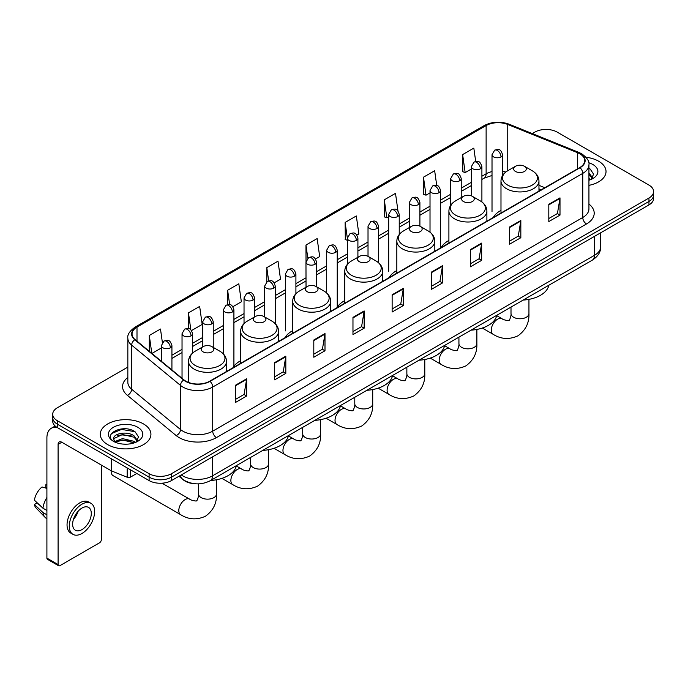<?xml version="1.0" encoding="UTF-8"?>
<svg xmlns="http://www.w3.org/2000/svg" width="688" height="688" viewBox="0 0 688 688"><rect width="100%" height="100%" fill="white"/><g stroke="black" fill="none" stroke-linecap="round" stroke-linejoin="round"><path stroke-width="1.03" d="M240.611 360.753A27.959 16.142 0 0 0 232.897 367.813M292.684 330.687A27.959 16.142 0 0 0 284.97 337.748M344.757 300.622A27.959 16.142 0 0 0 337.043 307.682M396.83 270.556A27.959 16.142 0 0 0 389.124 277.617M448.903 240.49A27.959 16.142 0 0 0 441.197 247.551M500.984 210.425A27.959 16.142 0 0 0 493.27 217.485M541.112 189.862L538.962 188.994M195.203 483.767A15.824 9.133 180 0 1 183.343 479.897L178.949 476.277M127.839 367.091L57.345 407.786A15.824 9.133 0 0 0 52.709 414.245L52.709 421.142A15.824 9.133 0 0 0 57.345 427.601L149.107 480.577A15.824 9.133 0 0 0 171.493 480.577L648.965 204.912A15.824 9.133 0 0 0 653.6 198.454L653.6 195.005A15.824 9.133 0 0 1 648.965 201.464A15.824 9.133 0 0 0 653.6 195.005L653.6 191.565A15.824 9.133 0 0 0 648.965 185.098L557.203 132.122A15.824 9.133 0 0 0 534.817 132.122L532.288 133.575M52.709 414.245A15.824 9.133 0 0 0 57.345 420.712L149.107 473.688A15.824 9.133 0 0 0 171.493 473.688L171.493 477.137L648.965 201.464L171.493 477.137A15.824 9.133 0 0 1 149.107 477.137A15.824 9.133 0 0 0 171.493 477.137L171.493 480.577M57.345 420.712L57.345 424.152L149.107 477.137L57.345 424.152A15.824 9.133 0 0 1 52.709 417.693A15.824 9.133 0 0 0 57.345 424.152L57.345 427.601M598.603 161.198A25.318 14.62 0 0 0 585.961 157.234A25.318 14.62 0 0 1 598.603 161.198A25.318 14.62 0 0 1 606.025 171.536A25.318 14.62 0 0 0 598.603 161.198M143.517 423.937A25.318 14.62 0 0 0 115.919 420.772A25.318 14.62 0 0 0 100.285 434.274A25.318 14.62 0 0 0 107.706 444.611A25.318 14.62 0 0 0 135.304 447.785A25.318 14.62 0 0 0 150.93 434.274A25.318 14.62 0 0 0 143.517 423.937A25.318 14.62 0 0 0 115.919 420.772A25.318 14.62 0 0 0 100.285 434.274A25.318 14.62 0 0 0 107.706 444.611A25.318 14.62 0 0 0 135.304 447.785A25.318 14.62 0 0 0 150.93 434.274A25.318 14.62 0 0 0 143.517 423.937M579.769 153.768A16.882 9.744 180 0 1 584.714 160.657A16.882 9.744 180 0 1 579.769 167.545L209.728 381.186A16.882 9.744 180 0 1 183.963 379.888L135.106 339.605A16.882 9.744 180 0 1 132.053 334.015A16.882 9.744 180 0 1 136.998 327.127L486.124 125.56A16.882 9.744 180 0 1 507.744 124.468L577.516 152.676A16.882 9.744 180 0 1 579.769 153.768M580.07 153.587A17.303 9.993 0 0 0 577.757 152.469L507.985 124.27A17.303 9.993 0 0 0 485.831 125.388L136.706 326.955A17.303 9.993 0 0 0 134.762 339.743L183.619 380.025A17.303 9.993 0 0 0 210.029 381.358L580.07 167.717A17.303 9.993 0 0 0 580.07 153.587M235.468 385.237L235.468 402.471L246.657 396.004L246.657 378.778L235.468 385.237M235.468 399.41L244.085 394.43L246.614 379.346A4.223 2.434 -120 0 0 246.657 378.778M244.008 394.482L246.657 396.004M274.632 362.628L274.632 379.853L285.821 373.395L285.821 356.16L274.632 362.628M274.632 376.8L283.25 371.821L285.778 356.737A4.223 2.434 -120 0 0 285.821 356.16M283.181 371.864L285.821 373.395M313.805 340.01L313.805 357.244L324.994 350.777L324.994 333.551L313.805 340.01M313.805 354.182L322.423 349.212L324.951 334.119A4.223 2.434 -120 0 0 324.994 333.551M322.345 349.255L324.994 350.777M352.97 317.4L352.97 334.626L364.158 328.167L364.158 310.942L352.97 317.4M352.97 331.573L361.587 326.594L364.115 311.509A4.223 2.434 -120 0 0 364.158 310.942M361.51 326.637L364.158 328.167M548.809 204.336L548.809 221.562L559.998 215.103L559.998 197.869L548.809 204.336M548.809 218.509L557.426 213.529L559.955 198.445A4.223 2.434 -120 0 0 559.998 197.869M557.349 213.572L559.998 215.103M509.636 226.945L509.636 244.171L520.833 237.713L520.833 220.487L509.636 226.945M509.636 241.118L518.262 236.139L520.782 221.054A4.223 2.434 -120 0 0 520.833 220.487M518.184 236.182L520.833 237.713M470.472 249.555L470.472 266.789L481.66 260.331L481.66 243.096L470.472 249.555M470.472 263.728L479.089 258.757L481.617 243.672A4.223 2.434 -120 0 0 481.66 243.096M479.011 258.8L481.66 260.331M431.307 272.173L431.307 289.399L442.496 282.94L442.496 265.714L431.307 272.173M431.307 286.346L439.924 281.366L442.453 266.282A4.223 2.434 -120 0 0 442.496 265.714M439.847 281.409L442.496 282.94M392.134 294.782L392.134 312.017L403.331 305.549L403.331 288.324L392.134 294.782M392.134 308.955L400.76 303.984L403.28 288.9A4.223 2.434 -120 0 0 403.331 288.324M400.683 304.027L403.331 305.549M588.937 185.356A25.318 14.62 0 0 0 606.025 171.536A25.318 14.62 0 0 1 588.937 185.356M171.493 473.688L648.965 198.024A15.824 9.133 0 0 0 653.6 191.565M232.879 306.693L241.35 301.8L238.822 283.8L227.633 290.259L227.633 304.664M191.548 330.558L202.186 324.418L199.658 306.418L188.469 312.877L188.469 328.554M162.385 342.521L160.485 329.027L149.296 335.486L149.296 351.301M356.874 235.107L358.852 233.963L356.324 215.963L345.135 222.422L345.316 239.544M397.965 210.949L395.497 193.345L384.3 199.812L384.48 216.935M436.725 185.45L434.661 170.736L423.473 177.194L423.653 194.326M475.7 161.474L473.826 148.118L462.637 154.585L462.818 171.708M274.211 282.837L280.515 279.19L277.995 261.191L266.798 267.649L266.798 281.762M315.543 258.972L319.688 256.581L317.159 238.573L305.971 245.04L306.031 262.231M306.031 287.214L305.971 262.094M305.971 245.04L307.811 258.163M347.354 240.31L345.135 239.484M345.135 222.422L347.354 238.263A5.272 3.044 0 0 0 348.902 240.404A5.272 3.044 0 0 0 356.367 240.404A5.272 3.044 0 0 0 357.906 238.254C355.765 231.486 353.684 232.836 349.994 233.679A5.272 3.044 60 0 1 352.634 233.946A5.272 3.044 -120 0 1 356.367 240.404M384.3 199.812L386.828 217.812L388.686 216.737M386.828 217.812L384.3 216.866M423.473 177.194L426.001 195.194L430.017 192.872M426.001 195.194L423.473 194.257M462.637 154.585L465.165 172.585L471.349 169.016M465.165 172.585L462.637 171.639M266.798 267.649L268.655 280.867M227.633 290.259L229.654 304.664M188.469 312.877L190.834 329.776M151.893 353.451L161.37 347.982M149.296 335.486L151.807 353.374M588.937 178.433L590.528 179.68M588.937 179.8L589.384 180.101M588.937 172.963L592.557 177.822M588.937 174.331L592.282 178.183M588.937 180.247A17.2 9.933 0 0 0 592.858 178.553A17.2 9.933 0 0 0 592.858 164.509A17.2 9.933 0 0 0 588.739 162.755M590.932 179.516L593.624 174.227L590.218 169.085M588.937 168.448L589.986 168.93M515.493 171.45A6.33 3.655 0 0 0 524.445 171.45A6.33 3.655 0 0 0 524.445 166.272L532.306 170.813A17.449 10.071 0 0 1 532.306 185.063A17.449 10.071 0 0 1 507.632 185.063A17.449 10.071 0 0 1 507.632 170.813C503.341 173.367 501.122 176.756 500.984 180.987A18.989 10.965 0 0 0 506.54 188.736A18.989 10.965 0 0 0 527.24 191.109A18.989 10.965 0 0 0 538.962 180.987C538.824 176.756 536.606 173.367 532.306 170.813L524.445 166.272A6.33 3.655 0 0 0 515.493 166.272A6.33 3.655 0 0 0 515.493 171.45M523.121 300.088A29.016 16.753 0 0 0 548.818 285.253M463.42 201.507A6.33 3.655 0 0 0 472.372 201.507A6.33 3.655 0 0 0 472.372 196.338L480.233 200.879A17.449 10.071 0 0 1 480.233 215.12A17.449 10.071 0 0 1 455.559 215.12A17.449 10.071 0 0 1 455.559 200.879C451.268 203.433 449.049 206.821 448.903 211.044A18.989 10.965 0 0 0 454.467 218.801A18.989 10.965 0 0 0 475.167 221.175A18.989 10.965 0 0 0 486.889 211.044C486.751 206.821 484.533 203.433 480.233 200.879L472.372 196.338A6.33 3.655 0 0 0 463.42 196.338A6.33 3.655 0 0 0 463.42 201.507M471.048 330.154A29.016 16.753 0 0 0 496.745 315.319M411.347 231.572A6.33 3.655 0 0 0 420.299 231.572A6.33 3.655 0 0 0 420.299 226.404L428.16 230.944A17.449 10.071 0 0 1 428.16 245.186A17.449 10.071 0 0 1 403.486 245.186A17.449 10.071 0 0 1 403.486 230.944C399.195 233.499 396.976 236.887 396.83 241.11A18.989 10.965 0 0 0 402.394 248.867A18.989 10.965 0 0 0 423.094 251.24A18.989 10.965 0 0 0 434.816 241.11C434.678 236.887 432.46 233.499 428.16 230.944L420.299 226.404A6.33 3.655 0 0 0 411.347 226.404A6.33 3.655 0 0 0 411.347 231.572M418.975 360.22A29.016 16.753 0 0 0 444.663 345.385M359.274 261.638A6.33 3.655 0 0 0 368.226 261.638A6.33 3.655 0 0 0 368.226 256.469L376.087 261.01A17.449 10.071 0 0 1 376.087 275.252A17.449 10.071 0 0 1 351.413 275.252A17.449 10.071 0 0 1 351.413 261.01C347.113 263.564 344.894 266.953 344.757 271.175A18.989 10.965 0 0 0 350.321 278.932A18.989 10.965 0 0 0 371.021 281.306A18.989 10.965 0 0 0 382.743 271.175C382.597 266.953 380.387 263.564 376.087 261.01L368.226 256.469A6.33 3.655 0 0 0 359.274 256.469A6.33 3.655 0 0 0 359.274 261.638M366.902 390.285A29.016 16.753 0 0 0 392.59 375.45M307.201 291.703A6.33 3.655 0 0 0 316.153 291.703A6.33 3.655 0 0 0 316.153 286.535L324.014 291.076A17.449 10.071 0 0 1 324.014 305.317A17.449 10.071 0 0 1 299.34 305.317A17.449 10.071 0 0 1 299.34 291.076C295.04 293.63 292.821 297.018 292.684 301.241A18.989 10.965 0 0 0 298.248 308.998A18.989 10.965 0 0 0 318.94 311.372A18.989 10.965 0 0 0 330.67 301.241C330.524 297.018 328.305 293.63 324.014 291.076L316.153 286.535A6.33 3.655 0 0 0 307.201 286.535A6.33 3.655 0 0 0 307.201 291.703M314.829 420.351A29.016 16.753 0 0 0 340.517 405.516M255.128 321.769A6.33 3.655 0 0 0 264.08 321.769A6.33 3.655 0 0 0 264.08 316.6L271.941 321.141A17.449 10.071 0 0 1 271.941 335.383A17.449 10.071 0 0 1 247.267 335.383A17.449 10.071 0 0 1 247.267 321.141C242.967 323.687 240.748 327.084 240.611 331.306A18.989 10.965 0 0 0 246.175 339.064A18.989 10.965 0 0 0 266.867 341.437A18.989 10.965 0 0 0 278.588 331.306C278.451 327.084 276.232 323.687 271.941 321.141L264.08 316.6A6.33 3.655 0 0 0 255.128 316.6A6.33 3.655 0 0 0 255.128 321.769M262.747 450.416A29.016 16.753 0 0 0 288.444 435.581M111.138 471.495L111.138 470.712A8.97 5.177 120 0 0 111.138 471.495A8.97 5.177 120 0 0 112.995 475.597L180.66 514.667A8.97 5.177 -60 0 1 179.284 507.477A8.97 5.177 -60 0 1 185.141 499.574A8.97 5.177 -60 0 1 189.63 499.135C190.653 500.357 197.447 501.586 196.484 500.701C196.777 501.973 199.107 495.472 198.557 493.975A8.97 5.177 180 0 0 201.188 497.639A8.97 5.177 180 0 0 213.865 497.639A8.97 5.177 180 0 0 216.496 493.975C216.875 503.255 213.194 510.677 205.454 516.232C196.777 520.162 188.512 519.638 180.66 514.667M203.046 351.835A6.33 3.655 0 0 0 211.999 351.835A6.33 3.655 0 0 0 211.999 346.666L219.859 351.207A17.449 10.071 0 0 1 219.859 365.448A17.449 10.071 0 0 1 195.194 365.448A17.449 10.071 0 0 1 195.194 351.207C190.894 353.752 188.675 357.141 188.538 361.372A18.989 10.965 0 0 0 194.093 369.121A18.989 10.965 0 0 0 214.794 371.503A18.989 10.965 0 0 0 226.515 361.372C226.378 357.141 224.159 353.752 219.859 351.207L211.999 346.666A6.33 3.655 0 0 0 203.046 346.666A6.33 3.655 0 0 0 203.046 351.835M210.674 480.482A29.016 16.753 0 0 0 236.371 465.647M130.548 469.861L130.548 477.085L136.8 473.473M57.164 427.497A21.104 12.186 -120 0 0 51.273 428.28A21.104 12.186 -120 0 0 46.904 437.938L46.904 558.114L58.093 564.573L58.093 444.396A5.272 3.044 60 0 1 59.185 441.98A5.272 3.044 60 0 1 61.825 442.246L111.275 470.798L111.275 458.733M58.093 564.573A2.64 1.522 120 0 0 58.635 565.785L47.446 559.318A2.64 1.522 -60 0 1 46.904 558.114M58.635 565.785A2.64 1.522 120 0 0 59.959 565.648L99.502 542.823A2.64 1.522 120 0 0 101.36 539.59L101.36 465.071M130.548 477.085A2.64 1.522 180 0 1 127.177 477.248L111.628 470.962A2.64 1.522 180 0 1 111.275 470.798M81.967 529.597A13.192 7.611 120 0 0 90.584 517.978A13.192 7.611 120 0 0 88.563 507.409A13.192 7.611 120 0 0 81.967 508.062A13.192 7.611 120 0 0 73.349 519.681A13.192 7.611 120 0 0 75.37 530.25A13.192 7.611 120 0 0 81.967 529.597M73.444 519.38A13.192 7.611 120 0 0 78.174 511.175M46.904 485.135L45.786 484.799L45.786 487.448L46.904 488.093M90.936 503.298L88.7 502.008A17.94 10.354 120 0 0 79.731 502.894A17.94 10.354 120 0 0 68.009 518.7A17.94 10.354 120 0 0 70.761 533.071L72.997 534.361A17.94 10.354 120 0 0 81.967 533.475A17.94 10.354 120 0 0 93.68 517.668A17.94 10.354 120 0 0 90.936 503.298A17.94 10.354 120 0 0 81.967 504.184A17.94 10.354 120 0 0 70.245 519.99A17.94 10.354 120 0 0 72.997 534.361M46.904 497.467A17.406 10.053 120 0 0 42.94 508.191L34.4 500.202A13.717 7.921 120 0 1 42.054 486.949L46.904 488.42M46.904 510.479L42.94 508.191M39.018 504.528L36.696 503.186L34.4 504.51L42.94 512.5L46.904 514.787M42.94 512.5A17.406 10.053 120 0 0 45.09 517.367A17.406 10.053 120 0 0 46.406 518.399L46.904 518.692M46.904 484.481A13.717 7.921 120 0 0 45.786 484.799M34.4 504.51A13.717 7.921 120 0 0 36.025 507.925L45.09 517.367M122.748 444.07L126.73 444.181M114.844 441.541L122.524 438.617L134.04 441.309L135.433 442.427M115.55 442.281L122.524 439.985L134.289 442.848M114.965 442.074L113.735 439.185A11.92 6.88 0 0 0 115.661 442.375M137.462 440.569L134.04 435.839C126.884 430.499 112.161 433.793 113.735 439.185L113.692 438.66M113.761 439.357L114.096 438.471L122.524 434.515L134.04 437.207L137.196 440.922M135.846 442.255L138.537 436.966L135.132 431.832C123.066 423.163 101.618 434.584 114.002 441.593L114.612 441.971M137.772 427.257A17.2 9.933 0 0 0 113.451 427.257A17.2 9.933 0 0 0 113.451 441.3A17.2 9.933 0 0 0 137.772 441.3A17.2 9.933 0 0 0 137.772 427.257M111.49 433.56L121.587 429.415L134.9 431.677M117.794 435.573L121.587 434.885L131.09 435.702M117.794 441.042L121.587 440.354L131.09 441.171M181.262 474.935A21.104 12.186 0 0 0 182.681 475.838A21.104 12.186 0 0 0 212.523 475.838L594.501 255.308A21.104 12.186 0 0 0 600.684 246.691C600.839 251.928 598.053 256.409 592.316 260.141L210.339 480.671A10.552 6.089 60 0 0 212.523 475.838L212.523 456.892M594.501 236.354L594.501 255.308A10.552 6.089 60 0 1 592.316 260.141M180.411 475.434A10.552 7.061 129.5 0 0 182.251 478.865L179.043 476.216M648.965 204.912L648.965 198.024M149.107 480.577L149.107 473.688M588.937 204.069A26.376 15.231 180 0 1 586.486 223.97L216.445 437.611A5.272 3.044 60 0 1 212.712 431.152L582.753 217.511A21.104 12.186 0 0 0 588.937 208.894L588.937 164.793A21.104 12.186 180 0 1 582.753 173.402A5.272 3.044 -120 0 0 580.07 167.717M216.445 437.611A26.376 15.231 180 0 1 179.138 437.611A26.376 15.231 180 0 1 176.18 435.581L127.332 395.299A26.376 15.231 180 0 1 127.839 377.428M182.87 431.152A21.104 12.186 0 0 0 212.712 431.152L212.712 387.043A21.104 12.186 180 0 1 180.505 385.418L131.649 345.135A21.104 12.186 180 0 1 127.839 338.152L127.839 382.261A21.104 12.186 0 0 0 131.649 389.245L180.505 429.527A21.104 12.186 0 0 0 182.87 431.152M588.937 164.793C589.633 161.491 587.217 157.819 581.661 153.759L578.883 152.418A5.272 2.468 112 0 0 577.757 152.469M578.883 152.418L509.12 124.21C500.382 121.114 492.083 121.57 484.232 125.56A5.272 3.044 60 0 1 485.831 125.388M136.706 326.955A5.272 3.044 -120 0 0 135.106 327.118C129.636 331.057 127.211 334.738 127.839 338.152M134.762 339.743A5.272 3.526 129.5 0 0 131.649 345.135L131.649 389.245A5.272 3.526 -50.5 0 1 127.332 395.299M509.12 124.21A5.272 2.468 112 0 0 507.985 124.27M183.619 380.025A5.272 3.526 129.5 0 0 180.505 385.418L180.505 429.527A5.272 3.526 -50.5 0 1 176.18 435.581M210.029 381.358A5.272 3.044 60 0 1 212.712 387.043L582.753 173.402L582.753 217.511A5.272 3.044 60 0 0 586.486 223.97M136.998 327.127L136.998 341.162M577.516 152.676L577.516 168.852M507.744 124.468L507.744 170.753M544.844 187.712L538.962 185.33M505.809 172.034A16.882 9.744 0 0 0 502.567 171.303M492.015 171.596A16.882 9.744 0 0 0 486.124 173.797L481.901 176.24M486.124 125.56L486.124 173.797A9.494 5.478 60 0 1 484.163 178.149L481.901 179.448M471.349 182.329L461.235 188.168M450.683 194.265L440.569 200.105M430.017 206.194L419.904 212.033M409.351 218.122L399.238 223.961M388.686 230.059L378.572 235.898M368.02 241.987L357.906 247.826M347.354 253.915L337.24 259.754M326.688 265.852L316.575 271.691M306.031 277.78L295.909 283.619M285.365 289.708L275.243 295.548M264.699 301.645L254.577 307.484M244.034 313.573L233.911 319.413M223.368 325.501L213.246 331.341M202.702 337.438L192.58 343.278M182.036 349.366L171.923 355.206M392.134 295.333L403.28 288.9M431.307 272.715L442.453 266.282M470.472 250.105L481.617 243.672M509.636 227.487L520.782 221.054M548.809 204.878L559.955 198.445M352.97 317.942L364.115 311.509M313.805 340.56L324.951 334.119M274.632 363.169L285.778 356.737M235.468 385.787L246.614 379.346M528.943 299.366L528.943 313.59A8.97 5.177 180 0 1 526.311 317.245A8.97 5.177 180 0 1 513.635 317.245A8.97 5.177 180 0 1 511.003 313.59C511.554 315.087 509.223 321.588 508.931 320.307C509.894 321.201 503.1 319.963 502.077 318.742L496.676 315.629M528.943 313.59C529.321 322.87 525.641 330.292 517.901 335.847C509.223 339.769 500.959 339.253 493.107 334.273A8.97 5.177 -60 0 1 491.731 327.092A8.97 5.177 -60 0 1 497.587 319.189A8.97 5.177 -60 0 1 502.077 318.742M476.87 329.432L476.87 343.656A8.97 5.177 180 0 1 474.238 347.311A8.97 5.177 180 0 1 461.553 347.311A8.97 5.177 180 0 1 458.93 343.656C459.472 345.152 457.142 351.654 456.858 350.373C457.821 351.258 451.027 350.029 450.004 348.807L444.603 345.694M476.87 343.656C477.248 352.935 473.568 360.349 465.828 365.913C457.15 369.834 448.886 369.31 441.034 364.339A8.97 5.177 -60 0 1 439.658 357.158A8.97 5.177 -60 0 1 445.514 349.255A8.97 5.177 -60 0 1 450.004 348.807M424.788 359.497L424.788 373.722A8.97 5.177 180 0 1 422.165 377.377A8.97 5.177 180 0 1 409.48 377.377A8.97 5.177 180 0 1 406.857 373.722C407.399 375.218 405.069 381.72 404.785 380.438C405.748 381.324 398.954 380.094 397.931 378.873L392.53 375.76M424.788 373.722C425.175 383.001 421.495 390.414 413.755 395.97C405.077 399.9 396.813 399.375 388.961 394.405A8.97 5.177 -60 0 1 387.585 387.224A8.97 5.177 -60 0 1 393.441 379.32A8.97 5.177 -60 0 1 397.931 378.873M372.715 389.563L372.715 403.779A8.97 5.177 180 0 1 370.092 407.442A8.97 5.177 180 0 1 357.407 407.442A8.97 5.177 180 0 1 354.784 403.779C355.326 405.284 352.996 411.785 352.712 410.504C353.675 411.39 346.872 410.16 345.849 408.939L340.457 405.825M372.715 403.779C373.102 413.067 369.422 420.48 361.682 426.035C352.996 429.966 344.731 429.441 336.888 424.47A8.97 5.177 -60 0 1 335.512 417.281A8.97 5.177 -60 0 1 341.368 409.386A8.97 5.177 -60 0 1 345.849 408.939M320.642 419.628L320.642 433.844A8.97 5.177 180 0 1 318.019 437.508A8.97 5.177 180 0 1 305.334 437.508A8.97 5.177 180 0 1 302.703 433.844C303.253 435.341 300.923 441.842 300.639 440.569C301.593 441.455 294.799 440.225 293.776 439.004L288.384 435.891M320.642 433.844C321.029 443.132 317.349 450.545 309.6 456.101C300.923 460.031 292.658 459.507 284.806 454.536A8.97 5.177 -60 0 1 283.439 447.346A8.97 5.177 -60 0 1 289.295 439.443A8.97 5.177 -60 0 1 293.776 439.004M268.569 449.694L268.569 463.91A8.97 5.177 180 0 1 265.946 467.573A8.97 5.177 180 0 1 253.261 467.573A8.97 5.177 180 0 1 250.63 463.91C251.18 465.406 248.85 471.908 248.557 470.635C249.52 471.521 242.726 470.291 241.703 469.07L236.302 465.948M268.569 463.91C268.948 473.189 265.276 480.611 257.527 486.167C248.85 490.097 240.585 489.572 232.733 484.601A8.97 5.177 -60 0 1 231.357 477.412A8.97 5.177 -60 0 1 237.222 469.508A8.97 5.177 -60 0 1 241.703 469.07M501.019 156.89A5.272 3.044 0 0 0 502.567 154.731C500.425 147.963 498.344 149.313 494.655 150.165A5.272 3.044 60 0 1 497.295 150.423A5.272 3.044 -120 0 1 501.019 156.89A5.272 3.044 0 0 1 493.563 156.89A5.272 3.044 0 0 1 492.015 154.731L494.655 150.165M480.353 168.818A5.272 3.044 0 0 0 481.901 166.668C479.76 159.9 477.678 161.241 473.989 162.093A5.272 3.044 60 0 1 476.629 162.359A5.272 3.044 -120 0 1 480.353 168.818A5.272 3.044 0 0 1 472.897 168.818A5.272 3.044 0 0 1 471.349 166.668L473.989 162.093M459.696 180.746A5.272 3.044 0 0 0 461.235 178.596C459.094 171.828 457.013 173.178 453.323 174.03A5.272 3.044 60 0 1 455.963 174.288A5.272 3.044 -120 0 1 459.696 180.746A5.272 3.044 0 0 1 452.231 180.746A5.272 3.044 0 0 1 450.683 178.596L453.323 174.03M439.03 192.683A5.272 3.044 0 0 0 440.569 190.524C438.428 183.756 436.347 185.106 432.657 185.958A5.272 3.044 60 0 1 435.298 186.216A5.272 3.044 -120 0 1 439.03 192.683A5.272 3.044 0 0 1 431.565 192.683A5.272 3.044 0 0 1 430.017 190.524L432.657 185.958M418.364 204.611A5.272 3.044 0 0 0 419.904 202.461C417.762 195.693 415.681 197.035 411.992 197.886A5.272 3.044 60 0 1 414.632 198.153A5.272 3.044 -120 0 1 418.364 204.611A5.272 3.044 0 0 1 410.899 204.611A5.272 3.044 0 0 1 409.351 202.461L411.992 197.886M397.698 216.539A5.272 3.044 0 0 0 399.238 214.389C397.096 207.621 395.015 208.971 391.326 209.823A5.272 3.044 60 0 1 393.966 210.081A5.272 3.044 -120 0 1 397.698 216.539A5.272 3.044 0 0 1 390.234 216.539A5.272 3.044 0 0 1 388.686 214.389L391.326 209.823M377.033 228.476A5.272 3.044 0 0 0 378.572 226.318C376.431 219.549 374.349 220.9 370.66 221.751A5.272 3.044 60 0 1 373.3 222.009A5.272 3.044 -120 0 1 377.033 228.476A5.272 3.044 0 0 1 369.568 228.476A5.272 3.044 0 0 1 368.02 226.318L370.66 221.751M335.701 252.333A5.272 3.044 0 0 0 337.24 250.183C335.099 243.414 333.018 244.765 329.328 245.616A5.272 3.044 60 0 1 331.969 245.874A5.272 3.044 -120 0 1 335.701 252.333A5.272 3.044 0 0 1 328.236 252.333A5.272 3.044 0 0 1 326.688 250.183L329.328 245.616M315.035 264.269A5.272 3.044 0 0 0 316.575 262.111C314.433 255.351 312.352 256.693 308.663 257.544A5.272 3.044 60 0 1 311.303 257.802A5.272 3.044 -120 0 1 315.035 264.269A5.272 3.044 0 0 1 307.57 264.269A5.272 3.044 0 0 1 306.031 262.111L308.663 257.544M294.369 276.198A5.272 3.044 0 0 0 295.909 274.048C293.767 267.279 291.686 268.63 287.997 269.472A5.272 3.044 60 0 1 290.637 269.739A5.272 3.044 -120 0 1 294.369 276.198A5.272 3.044 0 0 1 286.905 276.198A5.272 3.044 0 0 1 285.365 274.048L287.997 269.472M273.704 288.126A5.272 3.044 0 0 0 275.243 285.976C273.102 279.208 271.02 280.558 267.331 281.409A5.272 3.044 60 0 1 269.971 281.667A5.272 3.044 -120 0 1 273.704 288.126A5.272 3.044 0 0 1 266.239 288.126A5.272 3.044 0 0 1 264.699 285.976L267.331 281.409M253.038 300.063A5.272 3.044 0 0 0 254.577 297.904C252.436 291.144 250.363 292.486 246.665 293.337A5.272 3.044 60 0 1 249.305 293.604A5.272 3.044 -120 0 1 253.038 300.063A5.272 3.044 0 0 1 245.573 300.063A5.272 3.044 0 0 1 244.034 297.904L246.665 293.337M232.372 311.991A5.272 3.044 0 0 0 233.911 309.841C231.779 303.073 229.697 304.423 225.999 305.266A5.272 3.044 60 0 1 228.64 305.532A5.272 3.044 -120 0 1 232.372 311.991A5.272 3.044 0 0 1 224.907 311.991A5.272 3.044 0 0 1 223.368 309.841L225.999 305.266M211.706 323.919A5.272 3.044 0 0 0 213.246 321.769C211.113 315.001 209.032 316.351 205.334 317.202A5.272 3.044 60 0 1 207.974 317.46A5.272 3.044 -120 0 1 211.706 323.919A5.272 3.044 0 0 1 204.241 323.919A5.272 3.044 0 0 1 202.702 321.769L205.334 317.202M191.04 335.856A5.272 3.044 0 0 0 192.58 333.697C190.447 326.938 188.366 328.279 184.668 329.131A5.272 3.044 60 0 1 187.308 329.397A5.272 3.044 -120 0 1 191.04 335.856A5.272 3.044 0 0 1 183.576 335.856A5.272 3.044 0 0 1 182.036 333.697L184.668 329.131M170.375 347.784A5.272 3.044 0 0 0 171.923 345.634C169.781 338.866 167.7 340.216 164.002 341.067A5.272 3.044 60 0 1 166.642 341.325A5.272 3.044 -120 0 1 170.375 347.784A5.272 3.044 0 0 1 162.91 347.784A5.272 3.044 0 0 1 161.37 345.634L164.002 341.067M58.093 444.396L61.825 442.246M111.628 458.939L111.628 470.962M127.177 477.248L127.177 467.917M210.339 480.671C201.851 484.937 193.362 484.937 184.866 480.671L182.251 478.865M600.684 246.691L600.684 232.785M484.232 125.56L135.106 327.118M492.015 175.474L484.163 178.149M471.349 185.545L461.235 191.384M450.683 197.473L440.569 203.313M430.017 209.401L419.904 215.241M409.351 221.338L399.238 227.178M388.686 233.266L378.572 239.106M368.02 245.195L357.906 251.034M347.354 257.131L337.24 262.971M326.688 269.06L316.575 274.899M306.031 280.988L295.909 286.836M285.365 292.925L275.243 298.764M264.699 304.853L254.577 310.692M244.034 316.79L233.911 322.629M223.368 328.718L213.246 334.557M202.702 340.646L192.58 346.485M182.036 352.583L171.923 358.422M541.232 189.793L538.962 188.882M493.107 334.273L482.305 328.038M538.962 191.109L538.962 180.987M500.984 213.031L500.984 180.987M515.493 166.272L507.632 170.813M511.003 307.089L511.003 313.59M441.034 364.339L430.232 358.104M486.889 221.166L486.889 211.044M448.903 243.096L448.903 211.044M463.42 196.338L455.559 200.879M458.93 337.146L458.93 343.656M388.961 394.405L378.159 388.17M434.816 251.232L434.816 241.11M396.83 273.162L396.83 241.11M411.347 226.404L403.486 230.944M406.857 367.211L406.857 373.722M336.888 424.47L326.086 418.235M382.743 281.297L382.743 271.175M344.757 303.227L344.757 271.175M359.274 256.469L351.413 261.01M354.784 397.277L354.784 403.779M284.806 454.536L274.013 448.301M330.67 311.363L330.67 301.241M292.684 333.293L292.684 301.241M307.201 286.535L299.34 291.076M302.703 427.343L302.703 433.844M232.733 484.601L221.932 478.366M278.588 341.429L278.588 331.306M240.611 363.359L240.611 331.306M255.128 316.6L247.267 321.141M250.63 457.408L250.63 463.91M216.496 479.76L216.496 493.975M226.515 371.494L226.515 361.372M188.538 382.451L188.538 361.372M203.046 346.666L195.194 351.207M189.63 499.135L162.033 483.2M198.557 483.853L198.557 493.975M502.567 175.543L502.567 154.731M492.015 211.594L492.015 154.731M481.901 201.971L481.901 166.668M471.349 195.865L471.349 166.668M461.235 197.602L461.235 178.596M450.683 205.308L450.683 178.596M440.569 247.388L440.569 190.524M430.017 232.183L430.017 190.524M419.904 226.197L419.904 202.461M409.351 227.556L409.351 202.461M399.238 234.513L399.238 214.389M388.686 271.244L388.686 214.389M378.572 262.764L378.572 226.318M368.02 256.357L368.02 226.318M357.906 257.26L357.906 238.254M347.354 264.338L347.354 238.254L349.994 233.679M337.24 307.037L337.24 250.183M326.688 292.993L326.688 250.183M316.575 286.784L316.575 262.111M295.909 293.707L295.909 274.048M285.365 330.902L285.365 274.048M275.243 323.652L275.243 285.976M264.699 316.962L264.699 285.976M254.577 316.919L254.577 297.904M244.034 323.584L244.034 297.904M233.911 366.222L233.911 309.841M223.368 353.916L223.368 309.841M213.246 347.388L213.246 321.769M202.702 346.872L202.702 321.769M192.58 353.056L192.58 333.697M182.036 378.297L182.036 333.697M171.923 369.955L171.923 345.634M161.37 361.26L161.37 345.634M51.273 428.28L55.169 426.027"/></g></svg>
